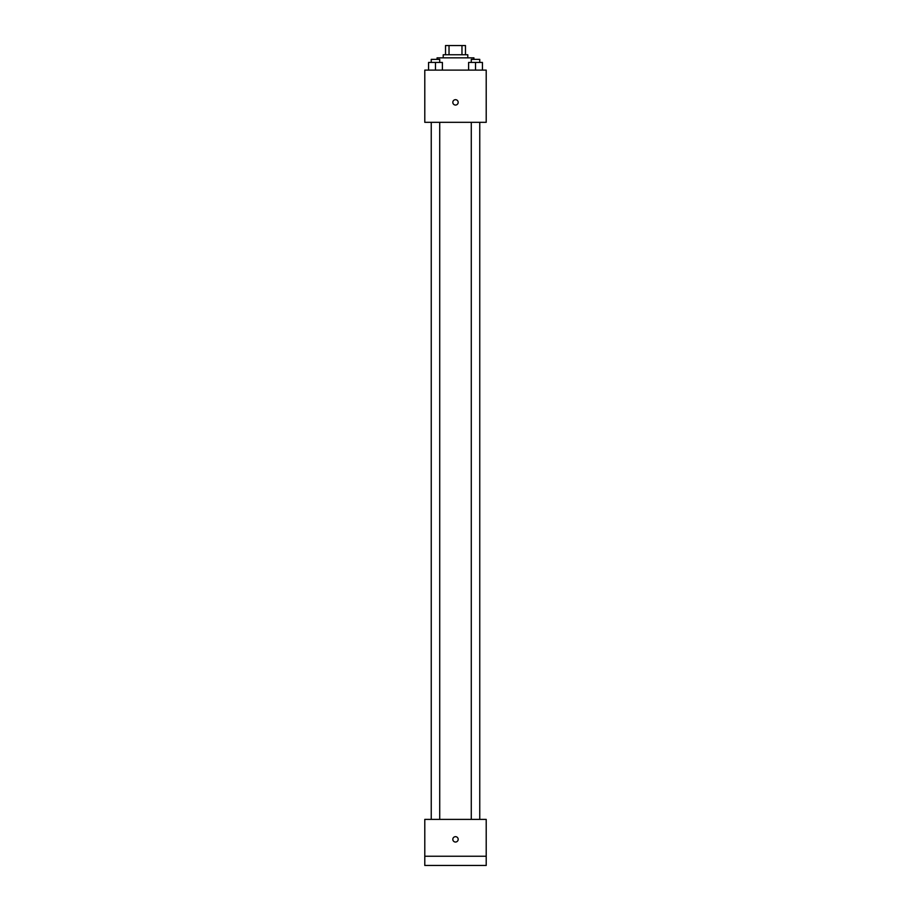 <?xml version="1.0" encoding="UTF-8"?>
<svg xmlns="http://www.w3.org/2000/svg" width="911" height="911" viewBox="0 0 911 911"><rect width="100%" height="100%" fill="white"/><g stroke="black" fill="none" stroke-linecap="round" stroke-linejoin="round"><path stroke-width="1.37" d="M449.032 54.762L449.032 45.55L445.525 45.55L445.525 54.762L445.525 45.55M449.032 45.55L465.475 45.55L465.475 54.762M461.968 54.762L461.968 45.55M443.213 57.837L443.213 54.762L467.787 54.762L467.787 57.837M473.925 59.363L473.925 57.837L437.075 57.837L437.075 59.363M424.788 70.113L486.212 70.113L486.212 122.325L424.788 122.325L424.788 70.113M455.5 105.05A2.687 2.687 0 0 1 453.177 101.019A2.687 2.687 0 0 1 457.823 101.019A2.687 2.687 0 0 1 455.5 105.05M424.788 819.388L486.212 819.388L486.212 865.45L424.788 865.45L424.788 819.388M455.5 842.037A2.687 2.687 0 0 1 453.177 838.006A2.687 2.687 0 0 1 457.823 838.006A2.687 2.687 0 0 1 455.5 842.037M424.788 856.238L486.212 856.238M468.607 70.113L468.607 62.438L482.431 62.438L482.431 70.113L482.431 62.438M475.519 70.113L475.519 62.438M479.755 62.438L479.755 59.363L471.283 59.363L471.283 62.438M428.569 70.113L428.569 62.438L442.393 62.438L442.393 70.113L442.393 62.438M435.481 70.113L435.481 62.438M439.717 62.438L439.717 59.363L431.245 59.363L431.245 62.438M471.283 122.325L471.283 819.388M479.755 122.325L479.755 819.388M439.717 819.388L439.717 122.325M431.245 819.388L431.245 122.325"/></g></svg>
